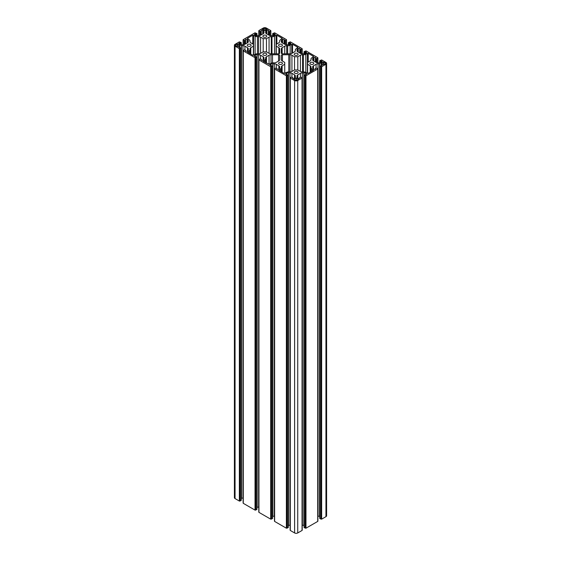 <?xml version="1.0" encoding="UTF-8"?>
<svg xmlns="http://www.w3.org/2000/svg" width="561" height="561" viewBox="0 0 561 561"><rect width="100%" height="100%" fill="white"/><g stroke="black" fill="none" stroke-linecap="round" stroke-linejoin="round"><path stroke-width="0.84" d="M279.666 53.169A1.108 0.638 180 0 1 278.558 53.807L271.019 53.807A2.77 1.599 180 0 1 269.063 53.344L266.468 51.843L263.186 51.843L260.592 53.344A2.77 1.599 180 0 1 258.635 53.807L257.148 53.807A3.226 1.858 0 0 0 255.171 54.347L252.801 55.266L247.471 52.187L249.056 50.82A3.324 1.921 0 0 0 250.031 49.459A3.324 1.921 0 0 0 250.031 49.382L249.996 48.947A2.77 1.599 180 0 1 249.989 48.814A2.77 1.599 180 0 1 250.795 47.685L253.39 46.191L253.39 44.291L250.795 42.797A2.77 1.599 180 0 1 249.989 41.668L249.989 40.995A3.324 1.921 0 0 0 248.993 39.628L247.471 38.295L252.801 35.224L255.122 36.114A3.324 1.921 0 0 0 257.478 36.675L258.635 36.675A2.77 1.599 180 0 1 260.592 37.145L263.186 38.639L266.468 38.639L269.063 37.145A2.77 1.599 180 0 1 271.251 36.675L272.001 36.696A3.324 1.921 0 0 0 274.49 36.135L276.853 35.224L282.183 38.295L280.598 39.663A3.226 1.858 0 0 0 279.666 40.813L279.666 41.668A2.77 1.599 180 0 1 278.859 42.797L276.264 44.291L276.264 46.191L278.859 47.685A2.77 1.599 180 0 1 279.666 48.814L279.666 53.169L279.666 48.814M276.264 53.807L276.264 46.191M253.39 55.336L253.39 46.191M263.186 51.843L263.186 38.639M266.468 51.843L266.468 38.639M271.251 53.807L271.251 36.675M319.875 518.133L319.875 518.588L321.642 519.149L325.948 516.66A2.216 1.276 0 0 0 326.6 515.755L326.6 63.337A2.216 1.276 0 0 0 325.948 62.432L321.642 59.943L319.714 60.735L321.916 61.233A1.108 0.638 180 0 1 322.238 61.689A1.108 0.638 180 0 1 321.916 62.138L321.481 62.39A2.77 1.599 180 0 1 319.518 62.86L318.038 62.86A2.77 1.599 180 0 1 316.081 62.39L313.487 60.897A2.77 1.599 180 0 1 312.673 59.761L312.673 58.905A2.77 1.599 180 0 1 313.487 57.776L313.922 57.524A1.108 0.638 180 0 1 315.485 57.524L315.955 58.702L316.741 58.702L317.722 57.685L305.969 50.897L304.041 51.689L306.243 52.187A1.108 0.638 180 0 1 306.565 52.636A1.108 0.638 180 0 1 306.243 53.092L305.808 53.344A2.77 1.599 180 0 1 303.852 53.807L302.365 53.807A2.77 1.599 180 0 1 300.408 53.344L297.814 51.843A2.77 1.599 180 0 1 297 50.714L297 49.859A2.77 1.599 180 0 1 297.814 48.73L298.249 48.477A1.108 0.638 180 0 1 299.819 48.477L300.289 49.656L302.049 49.088L302.049 48.632L290.296 41.851L288.368 42.643L290.57 43.141A1.108 0.638 180 0 1 290.893 43.59A1.108 0.638 180 0 1 290.57 44.046L290.135 44.291A2.77 1.599 180 0 1 288.179 44.761L286.692 44.761A2.77 1.599 180 0 1 284.736 44.291L282.141 42.797A2.77 1.599 180 0 1 281.334 41.668L281.334 40.813A2.77 1.599 180 0 1 282.141 39.677L282.576 39.431A1.108 0.638 180 0 1 284.147 39.431L284.616 40.602L286.376 40.041L286.376 39.586L274.624 32.797L272.695 33.59L274.897 34.088A1.108 0.638 180 0 1 275.22 34.544A1.108 0.638 180 0 1 274.897 34.992L274.462 35.245A2.77 1.599 180 0 1 272.506 35.715L271.019 35.715A2.77 1.599 180 0 1 269.063 35.245L266.468 33.751A2.77 1.599 180 0 1 265.662 32.615L265.662 31.76A2.77 1.599 180 0 1 266.468 30.631L266.903 30.378A1.108 0.638 180 0 1 268.474 30.378L268.943 31.556L269.729 31.556L270.704 30.539L266.398 28.05A2.216 1.276 0 0 0 263.263 28.05L258.951 30.539L259.932 31.556L260.711 31.556L261.188 30.378A1.108 0.638 180 0 1 262.751 30.378L263.186 30.631A2.77 1.599 180 0 1 264 31.76L264 32.615A2.77 1.599 180 0 1 263.186 33.751L260.592 35.245A2.77 1.599 180 0 1 258.635 35.715L257.148 35.715A2.77 1.599 180 0 1 255.192 35.245L254.757 34.992A1.108 0.638 180 0 1 254.435 34.544A1.108 0.638 180 0 1 254.757 34.088L256.959 33.59L255.031 32.797L243.278 39.586L243.278 40.041L245.045 40.602L245.515 39.431A1.108 0.638 180 0 1 247.078 39.431L247.513 39.677A2.77 1.599 180 0 1 248.327 40.813L248.327 41.668A2.77 1.599 180 0 1 247.513 42.797L244.919 44.291A2.77 1.599 180 0 1 242.962 44.761L241.475 44.761A2.77 1.599 180 0 1 239.519 44.291L239.084 44.046A1.108 0.638 180 0 1 238.762 43.59A1.108 0.638 180 0 1 239.084 43.141L241.286 42.643L239.358 41.851L235.052 44.34A2.216 1.276 0 0 0 234.4 45.245A2.216 1.276 0 0 0 235.052 46.149L239.358 48.632L241.286 47.846L239.084 47.348A1.108 0.638 180 0 1 238.762 46.893A1.108 0.638 180 0 1 239.084 46.444L239.519 46.191A2.77 1.599 180 0 1 241.482 45.722L242.962 45.722A2.77 1.599 180 0 1 244.919 46.191L247.513 47.685A2.77 1.599 180 0 1 248.327 48.814L248.327 49.677A2.77 1.599 180 0 1 247.513 50.806L247.078 51.058A1.108 0.638 180 0 1 245.515 51.058L245.045 49.88L244.259 49.88L243.278 50.897L255.031 57.685L256.959 56.892L254.757 56.395A1.108 0.638 180 0 1 254.435 55.939A1.108 0.638 180 0 1 254.757 55.49L255.192 55.237A2.77 1.599 180 0 1 257.148 54.768L258.635 54.768A2.77 1.599 180 0 1 260.592 55.237L263.186 56.738A2.77 1.599 180 0 1 264 57.867L264 58.723A2.77 1.599 180 0 1 263.186 59.852L262.751 60.104A1.108 0.638 180 0 1 261.181 60.104L260.711 58.926L259.932 58.926L258.951 59.943L270.704 66.731L272.632 65.939L270.43 65.441A1.108 0.638 180 0 1 270.107 64.992A1.108 0.638 180 0 1 270.43 64.536L270.865 64.284A2.77 1.599 180 0 1 272.821 63.821L274.308 63.821A2.77 1.599 180 0 1 276.264 64.284L278.859 65.784A2.77 1.599 180 0 1 279.666 66.913L279.666 67.769A2.77 1.599 180 0 1 278.859 68.898L278.424 69.15A1.108 0.638 180 0 1 276.853 69.15L276.384 67.972L274.624 68.54L274.624 68.996L286.376 75.777L288.305 74.985L286.103 74.487A1.108 0.638 180 0 1 285.78 74.038A1.108 0.638 180 0 1 286.103 73.582L286.538 73.337A2.77 1.599 180 0 1 288.494 72.867L289.981 72.867A2.77 1.599 180 0 1 291.937 73.337L294.532 74.83A2.77 1.599 180 0 1 295.338 75.959L295.338 76.822A2.77 1.599 180 0 1 294.532 77.951L294.097 78.203A1.108 0.638 180 0 1 292.526 78.203L292.057 77.025L290.296 77.586L290.296 78.042L294.602 80.532A2.216 1.276 0 0 0 297.737 80.532L302.049 78.042L302.049 77.586L300.289 77.025L299.812 78.203A1.108 0.638 180 0 1 298.249 78.203L297.814 77.951A2.77 1.599 180 0 1 297 76.822L297 75.959A2.77 1.599 180 0 1 297.814 74.83L300.408 73.337A2.77 1.599 180 0 1 302.365 72.867L303.852 72.867A2.77 1.599 180 0 1 305.808 73.337L306.243 73.582A1.108 0.638 180 0 1 306.565 74.038A1.108 0.638 180 0 1 306.243 74.487L304.041 74.985L305.969 75.777L317.722 68.996L317.722 68.54L315.955 67.972L315.485 69.15A1.108 0.638 180 0 1 313.922 69.15L313.487 68.905A2.77 1.599 180 0 1 312.673 67.769L312.673 66.913A2.77 1.599 180 0 1 313.487 65.784L316.081 64.284A2.77 1.599 180 0 1 318.038 63.821L319.525 63.821A2.77 1.599 180 0 1 321.481 64.284L321.916 64.536A1.108 0.638 180 0 1 322.238 64.992A1.108 0.638 180 0 1 321.916 65.441L319.714 65.939L321.642 66.731L325.948 64.242A2.216 1.276 0 0 0 326.6 63.337M317.884 516.239A2.77 1.599 180 0 1 318.038 516.239L319.525 516.239A2.77 1.599 180 0 1 319.714 516.239M304.202 527.179L304.202 527.635L305.969 528.203L317.722 521.414L317.722 520.959M302.211 525.292A2.77 1.599 180 0 1 302.365 525.285L303.852 525.285A2.77 1.599 180 0 1 304.041 525.292M290.296 530.012L290.296 530.461L294.602 532.95A2.216 1.276 0 0 0 297.737 532.95L302.049 530.461L302.049 530.012M288.305 525.292A2.77 1.599 180 0 1 288.494 525.285L289.981 525.285A2.77 1.599 180 0 1 290.135 525.292M274.624 520.959L274.624 521.414L286.376 528.203L288.144 527.635L288.144 527.179M272.632 516.239A2.77 1.599 180 0 1 272.821 516.239L274.308 516.239A2.77 1.599 180 0 1 274.462 516.239M258.951 511.913L258.951 512.368L270.704 519.149L272.471 518.588L272.471 518.133M256.959 507.193A2.77 1.599 180 0 1 257.148 507.193L258.635 507.193A2.77 1.599 180 0 1 258.789 507.193M243.278 502.866L243.278 503.315L255.031 510.103L255.816 510.103L256.798 509.086M241.286 498.147A2.77 1.599 180 0 1 241.482 498.14L242.962 498.14A2.77 1.599 180 0 1 243.116 498.147M234.4 45.245L234.4 497.663A2.216 1.276 0 0 0 235.052 498.568L239.358 501.057L240.143 501.057L241.125 500.04M289.749 71.899L288.999 71.885A3.324 1.921 0 0 0 286.51 72.446L284.147 73.358L278.817 70.286L280.402 68.912A3.324 1.921 0 0 0 281.377 67.558A3.324 1.921 0 0 0 281.37 67.481L281.341 67.047A2.77 1.599 180 0 1 281.334 66.913A2.77 1.599 180 0 1 282.141 65.784L284.736 64.284L284.736 62.39L282.141 60.897A2.77 1.599 180 0 1 281.334 59.761L281.334 55.413A1.108 0.638 180 0 1 282.442 54.768L289.981 54.768A2.77 1.599 180 0 1 291.937 55.237L294.532 56.738L297.814 56.738L300.408 55.237A2.77 1.599 180 0 1 302.596 54.775L303.34 54.796A3.324 1.921 0 0 0 305.829 54.235L308.199 53.316L313.529 56.395L311.944 57.762A3.324 1.921 0 0 0 310.969 59.115A3.324 1.921 0 0 0 310.969 59.2L311.004 59.627A2.77 1.599 180 0 1 311.011 59.761A2.77 1.599 180 0 1 310.205 60.897L307.61 62.39L307.61 64.284L310.205 65.784A2.77 1.599 180 0 1 311.011 66.913L311.011 67.586A3.324 1.921 0 0 0 311.986 68.94L313.529 70.286L308.199 73.358L305.899 72.481A3.324 1.921 0 0 0 303.522 71.906L302.365 71.906A2.77 1.599 180 0 1 300.408 71.436L297.814 69.943L294.532 69.943L291.937 71.436A2.77 1.599 180 0 1 289.749 71.899M307.61 73.435L307.61 64.284M311.011 71.738L311.011 66.913M284.736 73.435L284.736 64.284M281.334 59.164L281.334 55.413L281.334 59.164M294.532 69.943L294.532 56.738M297.814 69.943L297.814 56.738M302.596 71.906L302.596 54.775M269.252 64.312L263.144 61.233L264.729 59.866A3.324 1.921 0 0 0 265.704 58.512A3.324 1.921 0 0 0 265.697 58.428L265.662 57.867A2.77 1.599 180 0 1 266.468 56.738L269.063 55.237A2.77 1.599 180 0 1 271.019 54.768L278.558 54.768A1.108 0.638 180 0 1 279.666 55.413L279.666 59.761A2.77 1.599 180 0 1 278.859 60.897L276.264 62.39A2.77 1.599 180 0 1 274.308 62.86L272.821 62.86A3.226 1.858 0 0 0 270.844 63.393L269.252 64.312M291.937 53.344A2.77 1.599 180 0 1 289.981 53.807L282.442 53.807A1.108 0.638 180 0 1 281.334 53.169L281.334 48.814A2.77 1.599 180 0 1 282.141 47.685L284.736 46.191A2.77 1.599 180 0 1 286.692 45.722L287.667 45.743A3.324 1.921 0 0 0 290.156 45.182L292.526 44.27L297.856 47.348L296.271 48.716A3.226 1.858 0 0 0 295.338 49.859L295.338 50.714A2.77 1.599 180 0 1 294.532 51.843L291.937 53.344M281.334 53.169L281.334 48.814L281.334 53.169M286.692 53.807L286.692 45.722M247.787 46.03A1.942 1.122 180 0 1 247.219 45.245A1.942 1.122 180 0 1 249.154 44.123A1.942 1.122 180 0 1 251.097 45.245A1.942 1.122 180 0 1 249.897 46.275A1.942 1.122 180 0 1 247.787 46.03M263.46 36.984A1.942 1.122 180 0 1 262.892 36.192A1.942 1.122 180 0 1 264.827 35.077A1.942 1.122 180 0 1 266.77 36.192A1.942 1.122 180 0 1 265.57 37.229A1.942 1.122 180 0 1 263.46 36.984M263.46 55.083A1.942 1.122 180 0 1 262.892 54.291A1.942 1.122 180 0 1 264.827 53.169A1.942 1.122 180 0 1 266.77 54.291A1.942 1.122 180 0 1 265.57 55.322A1.942 1.122 180 0 1 263.46 55.083M279.126 46.03A1.942 1.122 180 0 1 278.558 45.245A1.942 1.122 180 0 1 280.5 44.123A1.942 1.122 180 0 1 282.442 45.245A1.942 1.122 180 0 1 281.243 46.275A1.942 1.122 180 0 1 279.126 46.03M279.126 64.129A1.942 1.122 180 0 1 278.558 63.337A1.942 1.122 180 0 1 280.5 62.222A1.942 1.122 180 0 1 282.442 63.337A1.942 1.122 180 0 1 281.243 64.375A1.942 1.122 180 0 1 279.126 64.129M294.798 73.175A1.942 1.122 180 0 1 294.23 72.383A1.942 1.122 180 0 1 296.173 71.268A1.942 1.122 180 0 1 298.108 72.383A1.942 1.122 180 0 1 296.916 73.421A1.942 1.122 180 0 1 294.798 73.175M294.798 55.083A1.942 1.122 180 0 1 294.23 54.291A1.942 1.122 180 0 1 296.173 53.169A1.942 1.122 180 0 1 298.108 54.291A1.942 1.122 180 0 1 296.916 55.322A1.942 1.122 180 0 1 294.798 55.083M310.471 64.129A1.942 1.122 180 0 1 309.903 63.337A1.942 1.122 180 0 1 311.846 62.222A1.942 1.122 180 0 1 313.781 63.337A1.942 1.122 180 0 1 312.589 64.375A1.942 1.122 180 0 1 310.471 64.129M237.443 46.528L235.557 45.581A0.834 0.477 180 0 1 235.318 45.245A0.834 0.477 180 0 1 235.557 44.901L237.443 43.954L239.554 45.175L237.443 46.528L237.443 43.954M264.946 30.652L262.548 29.361L264.238 28.345A0.834 0.477 180 0 1 265.416 28.345L267.113 29.361L264.946 30.652M296.054 77.93L298.452 79.22L296.762 80.237A0.834 0.477 180 0 1 295.584 80.237L293.887 79.22L296.054 77.93L296.054 80.37M321.446 63.407L323.557 62.047L325.443 63A0.834 0.477 180 0 1 325.682 63.337A0.834 0.477 180 0 1 325.443 63.681L323.557 64.627L321.446 63.274M321.446 62.411L321.446 60.96M312.673 67.769L312.673 66.913M297 76.822L297 75.959M295.338 76.822L295.338 75.959L295.338 76.822M279.666 67.776L279.666 66.913L279.666 67.776M264 58.723L264 57.867L264 58.723M248.327 49.677L248.327 48.814L248.327 49.677M239.554 44.312L239.554 42.867M255.227 35.266L255.227 33.821M274.427 35.266L274.427 33.821M290.1 44.312L290.1 42.867M305.773 53.365L305.773 51.914M250.031 53.66L250.031 49.543M278.859 53.786L278.859 47.685M247.471 52.187L247.471 51.731M249.056 53.099L249.056 50.82M250.795 54.108L250.795 47.685M247.471 38.751L247.471 38.295M252.801 43.954L252.801 35.224M253.586 55.266L253.586 35.224M255.122 54.375L255.122 36.114M257.478 53.807L257.478 36.675M258.635 53.807L258.635 36.675M260.592 53.344L260.592 37.145M269.063 53.344L269.063 37.145M272.001 53.807L272.001 36.696M274.49 53.807L274.49 36.135M276.075 53.807L276.075 35.224M276.853 43.954L276.853 35.224M282.183 38.751L282.183 38.295M310.969 60.034L310.969 59.2M310.205 72.201L310.205 65.784M311.986 71.17L311.986 68.94M313.529 70.286L313.529 69.83M278.817 70.286L278.817 69.83M280.402 71.198L280.402 68.912M281.377 67.558L281.377 71.759L281.37 67.636M282.141 72.201L282.141 65.784M282.442 61.065L282.442 54.768M288.817 71.885L288.817 54.768M289.981 71.906L289.981 54.768M291.937 71.436L291.937 55.237M300.408 71.436L300.408 55.237M303.34 71.906L303.34 54.796M305.829 72.446L305.829 54.235M307.414 73.358L307.414 53.316M308.199 62.047L308.199 53.316M313.529 56.843L313.529 56.395M263.144 61.233L263.144 60.784M264.729 62.152L264.729 59.866M265.704 58.512L265.704 62.713L265.697 58.589M266.468 63.155L266.468 56.738M269.063 64.382L269.063 55.237M271.019 63.302L271.019 54.768M272.506 62.888L272.506 54.768M278.558 61.065L278.558 54.768M282.141 53.786L282.141 47.685M284.736 53.807L284.736 46.191M287.667 53.807L287.667 45.743M290.156 53.807L290.156 45.182M291.748 53.442L291.748 44.27M292.526 53L292.526 44.27M297.856 47.797L297.856 47.348M235.557 45.581L235.557 44.901M237.205 46.528L237.205 43.954M264.238 30.378L264.238 28.345M265.416 30.378L265.416 28.345M296.292 80.37L296.292 77.93M323.557 64.627L323.557 62.047M323.795 64.627L323.795 62.047M325.443 63.681L325.443 63M321.916 62.138L321.916 61.233M321.053 62.594L321.053 61.191M320.268 62.797L320.268 61.191M319.875 62.846L319.875 60.96M325.948 516.66L325.948 64.242M321.642 519.149L321.642 66.731M320.857 519.149L320.857 66.731M319.875 518.588L319.875 66.163M321.916 65.441L321.916 64.536M321.481 65.693L321.481 64.284M319.525 516.239L319.525 63.821M318.038 516.239L318.038 63.821M316.081 67.923L316.081 64.284M313.487 68.905L313.487 65.784M315.57 69.108L315.57 68.652M317.722 521.414L317.722 68.996M305.969 528.203L305.969 75.777M305.184 528.203L305.184 75.777M304.202 527.635L304.202 75.216M306.243 74.487L306.243 73.582M305.808 74.739L305.808 73.337M303.852 525.285L303.852 72.867M302.365 525.285L302.365 72.867M300.408 76.969L300.408 73.337M297.814 77.951L297.814 74.83M299.897 78.154L299.897 77.706M302.049 530.461L302.049 78.042M297.737 532.95L297.737 80.532M294.602 532.95L294.602 80.532M290.296 530.461L290.296 78.042M292.449 78.154L292.449 77.706M294.532 77.951L294.532 74.83M291.937 76.969L291.937 73.337M289.981 525.285L289.981 72.867M288.494 525.285L288.494 72.867M286.538 74.739L286.538 73.337M286.103 74.487L286.103 73.582M288.144 527.635L288.144 75.216M287.162 528.203L287.162 75.777M286.376 528.203L286.376 75.777M274.624 521.414L274.624 68.996M276.776 69.108L276.776 68.652M278.859 68.898L278.859 65.784M276.264 67.923L276.264 64.284M274.308 516.239L274.308 63.821M272.821 516.239L272.821 63.821M270.865 65.693L270.865 64.284M270.43 65.441L270.43 64.536M272.471 518.588L272.471 66.163M271.489 519.149L271.489 66.731M270.704 519.149L270.704 66.731M258.951 512.368L258.951 59.943M261.103 60.055L261.103 59.606M263.186 59.852L263.186 56.738M260.592 58.877L260.592 55.237M258.635 507.193L258.635 54.768M257.148 507.193L257.148 54.768M255.192 56.647L255.192 55.237M254.757 56.395L254.757 55.49M256.798 509.535L256.798 57.117M255.816 510.103L255.816 57.685M255.031 510.103L255.031 57.685M243.278 503.315L243.278 50.897M245.43 51.009L245.43 50.56M247.513 50.806L247.513 47.685M244.919 49.824L244.919 46.191M242.962 498.14L242.962 45.722M241.482 498.14L241.482 45.722M239.519 47.594L239.519 46.191M239.084 47.348L239.084 46.444M241.125 500.489L241.125 48.071M240.143 501.057L240.143 48.632M239.358 501.057L239.358 48.632M235.052 498.568L235.052 46.149M241.125 44.747L241.125 42.867M240.732 44.705L240.732 43.092M239.947 44.494L239.947 43.092M239.084 44.046L239.084 43.141M247.513 42.797L247.513 39.677M247.078 43.05L247.078 39.431M245.515 39.985L245.515 39.431M245.43 43.996L245.43 40.378M245.045 44.221L245.045 40.602M244.259 44.578L244.259 40.602M243.278 44.754L243.278 40.041M256.798 35.701L256.798 33.821M256.405 35.652L256.405 34.046M255.62 35.448L255.62 34.046M254.757 34.992L254.757 34.088M263.186 33.751L263.186 30.631M262.751 33.997L262.751 30.378M261.188 30.932L261.188 30.378M261.103 34.95L261.103 31.332M260.711 35.175L260.711 31.556M259.932 35.525L259.932 31.556M258.951 35.701L258.951 30.988M270.704 35.701L270.704 30.988M269.729 35.525L269.729 31.556M268.943 35.175L268.943 31.556M268.551 34.95L268.551 31.332M268.474 30.932L268.474 30.378M266.903 33.997L266.903 30.378M266.468 33.751L266.468 30.631M274.897 34.992L274.897 34.088M274.034 35.448L274.034 34.046M273.249 35.652L273.249 34.046M272.856 35.701L272.856 33.821M286.376 44.754L286.376 40.041M285.395 44.578L285.395 40.602M284.616 44.221L284.616 40.602M284.224 43.996L284.224 40.378M284.147 39.985L284.147 39.431M282.576 43.05L282.576 39.431M282.141 42.797L282.141 39.677M290.57 44.046L290.57 43.141M289.707 44.494L289.707 43.092M288.922 44.705L288.922 43.092M288.529 44.747L288.529 42.867M302.049 53.8L302.049 49.088M301.068 53.625L301.068 49.656M300.289 53.274L300.289 49.656M299.897 53.043L299.897 49.424M299.819 49.031L299.819 48.477M298.249 52.096L298.249 48.477M297.814 51.843L297.814 48.73M306.243 53.092L306.243 52.187M305.38 53.54L305.38 52.138M304.595 53.751L304.595 52.138M304.202 53.8L304.202 51.914M317.722 62.846L317.722 58.134M316.741 62.671L316.741 58.702M315.955 62.32L315.955 58.702M315.57 62.096L315.57 58.477M315.485 58.078L315.485 57.524M313.922 61.142L313.922 57.524M313.487 60.897L313.487 57.776M250.031 53.667L250.031 49.459M310.969 60.048L310.969 59.115M319.714 62.853L319.714 60.735M319.714 518.357L319.714 65.939M315.401 69.192L315.401 68.428M317.884 521.19L317.884 68.765M304.041 527.41L304.041 74.985M299.735 78.245L299.735 77.474M302.211 530.236L302.211 77.818M290.135 530.236L290.135 77.818M292.611 78.245L292.611 77.474M288.305 527.41L288.305 74.985M274.462 521.19L274.462 68.765M276.938 69.192L276.938 68.428M272.632 518.357L272.632 65.939M258.789 512.137L258.789 59.718M261.265 60.146L261.265 59.382M256.959 509.311L256.959 56.892M243.116 503.091L243.116 50.672M245.599 51.1L245.599 50.329M241.286 500.265L241.286 47.846M241.286 44.761L241.286 42.643M245.599 43.905L245.599 40.154M243.116 44.761L243.116 39.81M256.959 35.708L256.959 33.59M261.265 34.852L261.265 31.1M258.789 35.708L258.789 30.764M270.865 35.708L270.865 30.764M268.389 34.852L268.389 31.1M272.695 35.708L272.695 33.59M286.538 44.761L286.538 39.81M284.062 43.905L284.062 40.154M288.368 44.761L288.368 42.643M302.211 53.807L302.211 48.863M299.735 52.951L299.735 49.2M304.041 53.807L304.041 51.689M317.884 62.853L317.884 57.909M315.401 61.998L315.401 58.246"/></g></svg>
